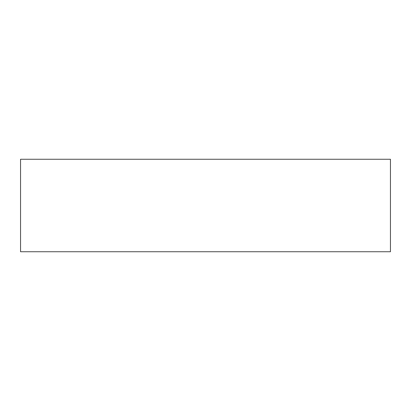 <?xml version="1.0" encoding="UTF-8"?>
<svg xmlns="http://www.w3.org/2000/svg" width="411" height="411" viewBox="0 0 411 411"><rect width="100%" height="100%" fill="white"/><g stroke="black" fill="none" stroke-linecap="round" stroke-linejoin="round"><path stroke-width="0.62" d="M390.45 251.738L390.45 159.263L20.55 159.263L20.55 251.738L390.45 251.738"/></g></svg>
